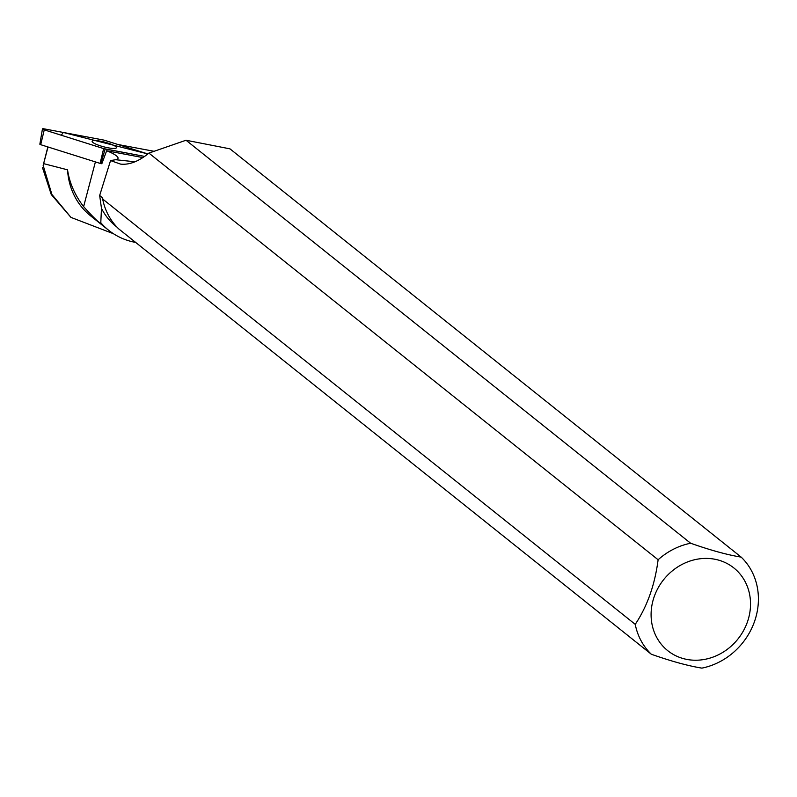 <?xml version="1.0" encoding="UTF-8"?>
<svg xmlns="http://www.w3.org/2000/svg" width="797" height="797" viewBox="0 0 797 797"><rect width="100%" height="100%" fill="white"/><g stroke="black" fill="none" stroke-linecap="round" stroke-linejoin="round"><path stroke-width="1.2" d="M105.174 148.989L100.82 163.614L40.707 144.685L39.85 144.227L42.46 128.895A2.63 0.498 14.8 0 0 44.253 129.861L103.65 148.601A2.63 0.498 14.8 0 0 105.174 148.989L144.596 156.401L103.64 148.601L61.299 135.241L63.292 132.461L147.863 153.941L104.895 140.382A2.63 0.498 14.8 0 0 103.371 140.003L44.224 128.875A2.63 0.498 14.8 0 0 42.46 128.895M92.113 141.428A12.563 2.381 14.8 0 0 103.959 146.877A12.563 2.381 14.8 0 0 116.412 147.714A12.563 2.381 14.8 0 0 116.432 147.555A12.563 2.381 14.8 0 0 104.487 142.095A12.563 2.381 14.8 0 0 92.123 141.318A12.563 2.381 14.8 0 0 92.113 141.428M48.029 146.997L43.158 165.427L51.895 194.448L70.973 217.402L113.503 233.74M43.158 165.427L47.84 146.937M116.99 227.145L116.003 226.358A65.703 59.008 -51.4 0 1 101.478 208.346L99.665 195.484L110.544 160.595L120.686 164.132C129.522 164.999 138.927 161.313 148.909 153.094L658.113 559.763C654.875 584.809 647.254 606.348 635.239 624.36A66.201 59.446 128.6 0 0 651.318 654.237L118.733 228.898A66.201 59.446 -51.4 0 1 102.664 199.021L102.803 197.995L99.665 195.484M101.478 208.346L100.791 222.712A73.344 65.862 128.6 0 0 108.611 230.233L90.549 215.798A73.344 65.862 128.6 0 1 67.556 169.831C69.429 182.752 74.779 195.016 83.615 206.632L95.391 161.94M108.611 230.233A73.344 65.862 128.6 0 0 135.669 242.427M83.615 206.632C94.953 219.125 100.681 224.485 100.791 222.712L100.93 223.24M67.556 169.831L43.646 163.644M102.664 199.021L635.239 624.36M110.544 160.595L115.704 159.719A27.825 5.27 14.8 0 0 118.026 158.354A27.825 5.27 14.8 0 0 106.659 150.763L101.807 163.784M117.916 144.496L153.363 151.161M142.882 157.577L106.659 150.763M651.318 654.237C671.084 661.211 687.931 665.844 701.878 668.125A66.201 59.446 128.6 0 0 754.46 621.67A66.201 59.446 128.6 0 0 741.18 557.123L229.974 148.85L186.03 140.242L148.909 153.094M42.43 167.46L51.237 194.478L70.963 217.412M186.03 140.242L690.63 543.235A66.201 59.446 128.6 0 0 658.113 559.763M747.367 622.108A52.951 47.551 128.6 0 0 730.281 565.382A52.951 47.551 128.6 0 0 670.307 572.595A52.951 47.551 128.6 0 0 671.333 653.251A52.951 47.551 128.6 0 0 747.367 622.108M690.63 543.235C710.426 550.219 727.272 554.851 741.18 557.123M100.093 163.425L103.65 148.601M44.253 129.861L40.707 144.685M115.704 159.719L134.982 161.791"/></g></svg>

